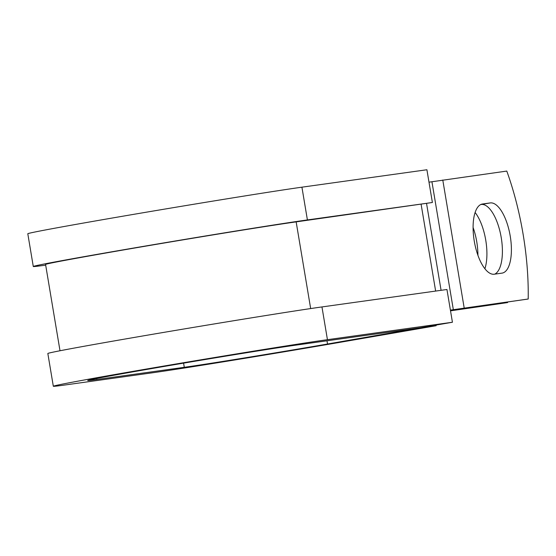 <?xml version="1.0" encoding="UTF-8"?>
<svg xmlns="http://www.w3.org/2000/svg" width="556" height="556" viewBox="0 0 556 556"><rect width="100%" height="100%" fill="white"/><g stroke="black" fill="none" stroke-linecap="round" stroke-linejoin="round"><path stroke-width="0.83" d="M510.227 236.064A35.598 14.247 80.2 0 0 490.239 202.926L482.504 204.003A35.598 14.247 80.2 0 0 482.323 204.031A35.598 14.247 80.2 0 0 474.303 241.304A35.598 14.247 80.2 0 0 494.249 274.212L501.992 273.135A35.598 14.247 80.2 0 0 502.172 273.107A35.598 14.247 80.2 0 0 510.227 236.064M494.757 274.143A35.598 14.247 80.2 0 0 501.234 237.614A35.598 14.247 80.2 0 0 481.239 204.476L480.738 204.545M473.087 227.48A35.598 14.247 -99.8 0 1 476.742 241.714A35.598 14.247 -99.8 0 1 477.917 255.315M475.109 212.496A35.598 14.247 -99.8 0 1 485.742 240.157A35.598 14.247 -99.8 0 1 484.895 268.743M451.416 310.081L507.579 302.575L450.52 310.839M451.472 310.408L450.471 310.547M450.395 310.116L528.2 299.017L450.423 310.241M428.989 182.173L506.787 171.074A155.673 62.293 -99.8 0 1 528.2 299.017M507.579 302.575A155.673 62.293 80.2 0 0 507.586 302.193M307.405 219.933A145.088 1.724 170.5 0 0 146.847 245.787A145.088 1.724 170.5 0 0 33.284 266.505L27.8 233.749A145.088 1.724 170.5 0 1 141.37 213.038A145.088 1.724 170.5 0 1 301.922 187.177L307.405 219.933L432.387 202.495L296.153 221.879A132.634 1.578 170.5 0 0 149.383 245.516A132.634 1.578 170.5 0 0 45.564 264.447L60.006 350.76M327.442 339.681A145.088 1.724 170.5 0 0 166.89 365.542A145.088 1.724 170.5 0 0 53.32 386.253L47.837 353.505A145.088 1.724 170.5 0 1 161.407 332.787A145.088 1.724 170.5 0 1 321.959 306.933L327.442 339.681L452.431 322.251L420.941 327.686L295.952 345.123A110.213 1.307 170.5 0 0 173.986 364.764A110.213 1.307 170.5 0 0 87.716 380.499A110.213 1.307 170.5 0 0 96.883 379.498L184.286 367.301A110.213 1.307 170.5 0 0 327.526 344.018L422.282 327.456M436.036 325.079L436.14 325.719L422.317 327.651M53.32 386.253A145.088 1.724 170.5 0 0 65.393 384.933L152.796 372.742A145.088 1.724 170.5 0 0 341.349 342.093L436.14 325.719M33.284 266.505A145.088 1.724 170.5 0 0 45.356 265.184L45.682 265.136M301.922 187.177L426.911 169.747L432.387 202.495M321.959 306.933L446.948 289.495L452.431 322.251M481.239 204.476L490.239 202.926M442.778 180.005L464.184 307.948M296.153 221.879L310.665 308.566M421.142 204.441L435.64 291.073M426.556 203.503L441.082 290.315M431.922 181.694L453.328 309.636M482.135 204.066L482.504 204.003M327.526 344.018L326.984 340.793M184.286 367.301L183.591 363.137M96.883 379.498L96.709 378.462"/></g></svg>
